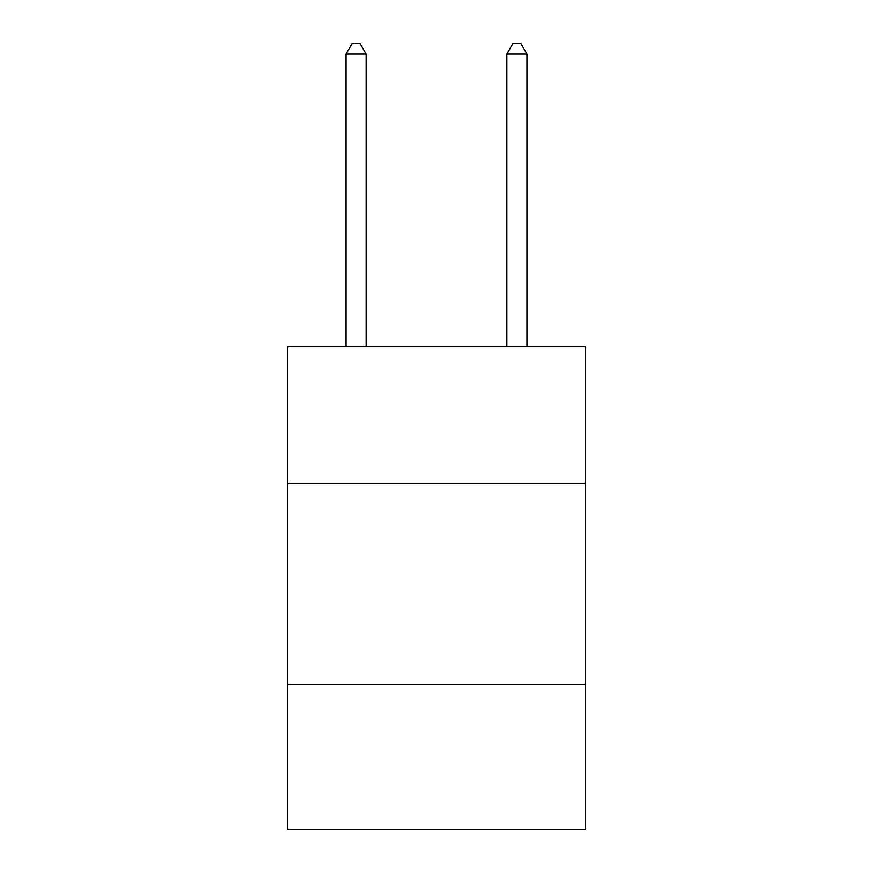 <?xml version="1.0" encoding="UTF-8"?>
<svg xmlns="http://www.w3.org/2000/svg" width="873" height="873" viewBox="0 0 873 873"><rect width="100%" height="100%" fill="white"/><g stroke="black" fill="none" stroke-linecap="round" stroke-linejoin="round"><path stroke-width="1.31" d="M585.281 483.544L585.281 346.832L287.719 346.832L287.719 483.544L585.281 483.544L585.281 829.35L287.719 829.35L287.719 483.544M585.281 684.596L287.719 684.596M366.136 346.832L366.136 54.104L346.024 54.104L346.024 346.832M346.024 54.104L352.059 43.65L360.102 43.65L366.136 54.104M526.976 346.832L526.976 54.104L506.864 54.104L506.864 346.832M506.864 54.104L512.898 43.65L520.941 43.65L526.976 54.104"/></g></svg>
